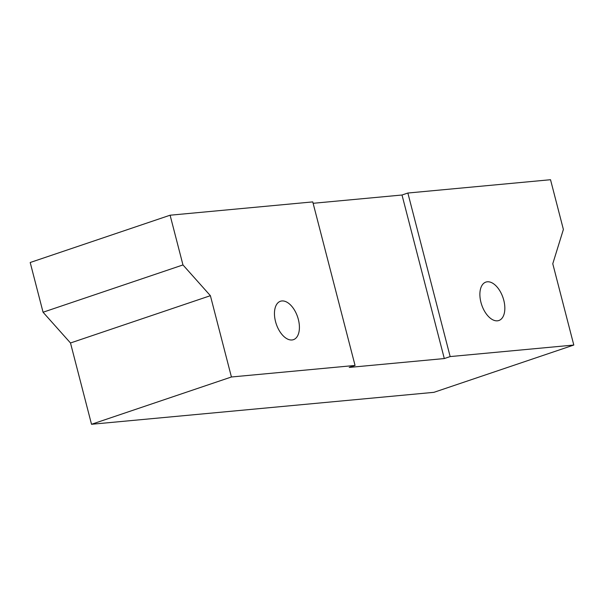 <?xml version="1.0" encoding="UTF-8"?>
<svg xmlns="http://www.w3.org/2000/svg" width="604" height="604" viewBox="0 0 604 604"><rect width="100%" height="100%" fill="white"/><g stroke="black" fill="none" stroke-linecap="round" stroke-linejoin="round"><path stroke-width="0.91" d="M355.054 365.45L349.195 367.428L444.302 358.557L450.161 356.579L573.8 345.043L433.899 392.336L91.521 424.28L231.423 376.987L355.054 365.45L312.759 201.902L170.102 215.213L182.967 264.937L210.396 295.688L231.423 376.987M170.102 215.213L30.2 262.506L43.058 312.23L70.494 342.981L91.521 424.28M275.522 321.532A20.272 11.25 -108.7 0 1 280.437 301.26A20.272 11.25 -108.7 0 1 297.591 316.866A20.272 11.25 -108.7 0 1 293.423 339.674A20.272 11.25 -108.7 0 1 275.522 321.532M450.161 356.579L407.866 193.031L550.523 179.72L563.389 229.452L552.773 263.744L573.8 345.043M480.95 302.37A20.272 11.25 -108.7 0 1 485.865 282.098A20.272 11.25 -108.7 0 1 503.019 297.704A20.272 11.25 -108.7 0 1 498.851 320.513A20.272 11.25 -108.7 0 1 480.95 302.37M43.058 312.23L182.967 264.937M444.302 358.557L402.007 195.009L407.866 193.031M313.121 203.299L402.007 195.009M70.494 342.981L210.396 295.688"/></g></svg>
